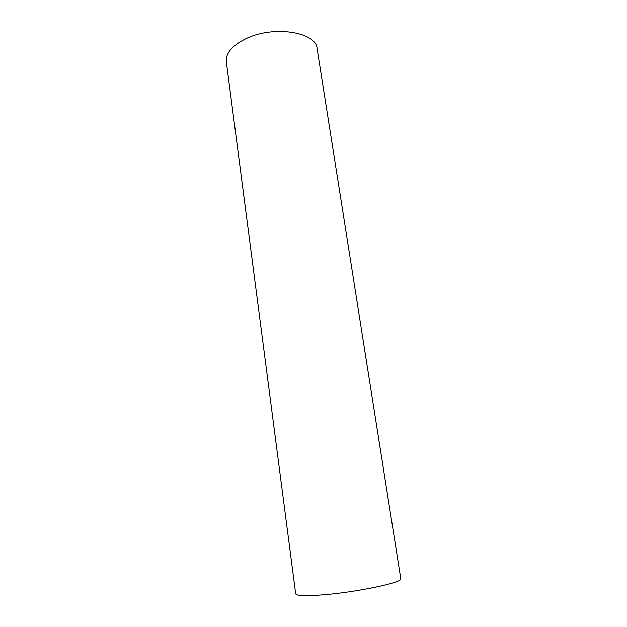<?xml version="1.0" encoding="UTF-8"?>
<svg xmlns="http://www.w3.org/2000/svg" width="627" height="627" viewBox="0 0 627 627"><rect width="100%" height="100%" fill="white"/><g stroke="black" fill="none" stroke-linecap="round" stroke-linejoin="round"><path stroke-width="0.94" d="M245.549 38.882C273.019 25.056 316.369 31.867 317.121 48.741L400.771 578.674C403.702 582.326 355.728 592.444 321.737 594.937C305.067 596.152 296.391 595.775 295.701 593.816L226.331 61.822C225.618 53.358 232.021 45.716 245.549 38.882"/></g></svg>

